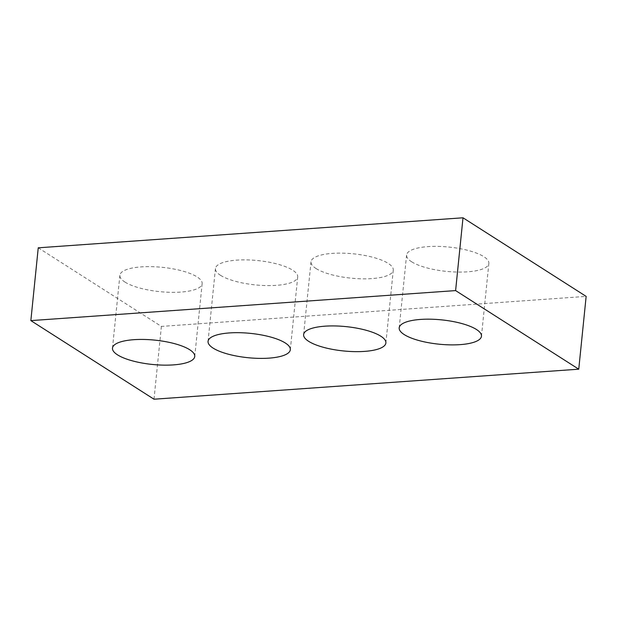 <?xml version="1.0" encoding="UTF-8"?>
<svg xmlns="http://www.w3.org/2000/svg" width="617" height="617" viewBox="0 0 617 617"><rect width="100%" height="100%" fill="white"/><g stroke="black" fill="none" stroke-linecap="round" stroke-linejoin="round"><path stroke-width="0.46" stroke-dasharray="3.08 2.31" d="M38.246 247.81L161.392 326.408L586.15 296.391M153.995 399.207L161.392 326.408M411.616 261.778A41.347 12.224 -174.2 0 0 457.313 272.058A41.347 12.224 -174.2 0 0 488.857 263.405A41.347 12.224 -174.2 0 0 448.96 247.062A41.347 12.224 -174.2 0 0 406.588 255.052A41.347 12.224 -174.2 0 0 411.616 261.778M316.043 268.534A41.347 12.224 -174.2 0 0 361.739 278.815A41.347 12.224 -174.2 0 0 393.284 270.161A41.347 12.224 -174.2 0 0 353.387 253.818A41.347 12.224 -174.2 0 0 311.014 261.801A41.347 12.224 -174.2 0 0 316.043 268.534M220.477 275.29A41.347 12.224 -174.2 0 0 266.174 285.571A41.347 12.224 -174.2 0 0 297.718 276.91A41.347 12.224 -174.2 0 0 257.813 260.575A41.347 12.224 -174.2 0 0 215.441 268.557A41.347 12.224 -174.2 0 0 220.477 275.29M124.904 282.038A41.347 12.224 -174.2 0 0 170.6 292.319A41.347 12.224 -174.2 0 0 202.145 283.666A41.347 12.224 -174.2 0 0 162.248 267.323A41.347 12.224 -174.2 0 0 119.875 275.313A41.347 12.224 -174.2 0 0 124.904 282.038M481.461 336.211L488.857 263.405M399.191 327.851L406.588 255.052M385.887 342.959L393.284 270.161M303.618 334.607L311.014 261.801M290.322 349.716L297.718 276.91M208.052 341.355L215.441 268.557M194.748 356.472L202.145 283.666M112.479 348.111L119.875 275.313"/><path stroke-width="0.93" d="M38.246 247.81L463.005 217.793L586.15 296.391L578.754 369.19L153.995 399.207L30.85 320.609L38.246 247.81M30.85 320.609L455.608 290.592L463.005 217.793M404.22 334.584A41.347 12.224 -174.2 0 0 449.916 344.864A41.347 12.224 -174.2 0 0 481.461 336.211A41.347 12.224 -174.2 0 0 441.564 319.868A41.347 12.224 -174.2 0 0 399.191 327.851A41.347 12.224 -174.2 0 0 404.22 334.584M308.654 341.332A41.347 12.224 -174.2 0 0 354.351 351.621A41.347 12.224 -174.2 0 0 385.887 342.959A41.347 12.224 -174.2 0 0 345.99 326.617A41.347 12.224 -174.2 0 0 303.618 334.607A41.347 12.224 -174.2 0 0 308.654 341.332M213.081 348.088A41.347 12.224 -174.2 0 0 258.778 358.369A41.347 12.224 -174.2 0 0 290.322 349.716A41.347 12.224 -174.2 0 0 250.417 333.373A41.347 12.224 -174.2 0 0 208.052 341.355A41.347 12.224 -174.2 0 0 213.081 348.088M117.508 354.844A41.347 12.224 -174.2 0 0 163.204 365.125A41.347 12.224 -174.2 0 0 194.748 356.472A41.347 12.224 -174.2 0 0 154.852 340.129A41.347 12.224 -174.2 0 0 112.479 348.111A41.347 12.224 -174.2 0 0 117.508 354.844M455.608 290.592L578.754 369.19"/></g></svg>
